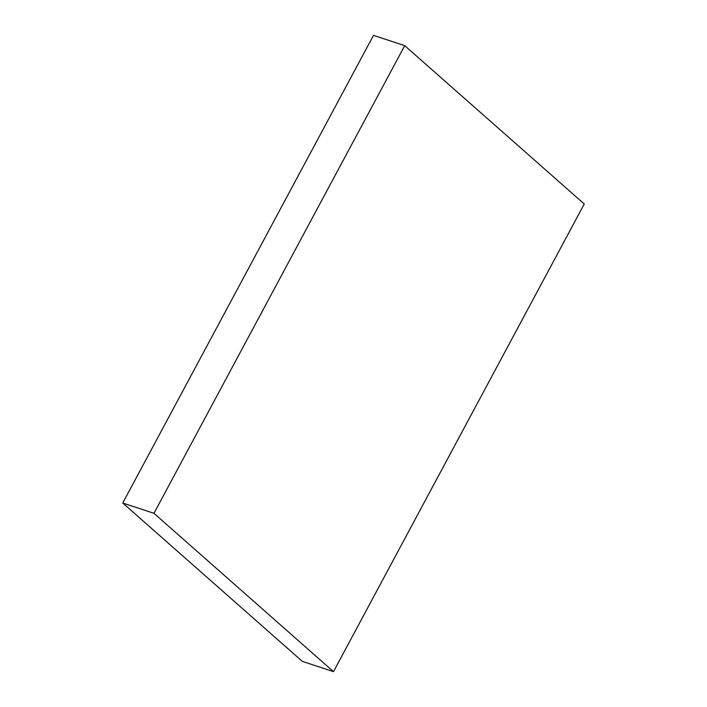 <?xml version="1.0" encoding="UTF-8"?>
<svg xmlns="http://www.w3.org/2000/svg" width="707" height="707" viewBox="0 0 707 707"><rect width="100%" height="100%" fill="white"/><g stroke="black" fill="none" stroke-linecap="round" stroke-linejoin="round"><path stroke-width="1.06" d="M333.492 671.65L302.287 661.345L122.744 503.013L153.958 513.317L333.492 671.65L584.256 203.987L404.713 45.655L153.958 513.317L122.744 503.013L373.508 35.35L404.713 45.655L373.508 35.35L122.744 503.013L302.287 661.345L333.492 671.65L584.256 203.987L404.713 45.655L153.958 513.317L333.492 671.65"/></g></svg>

